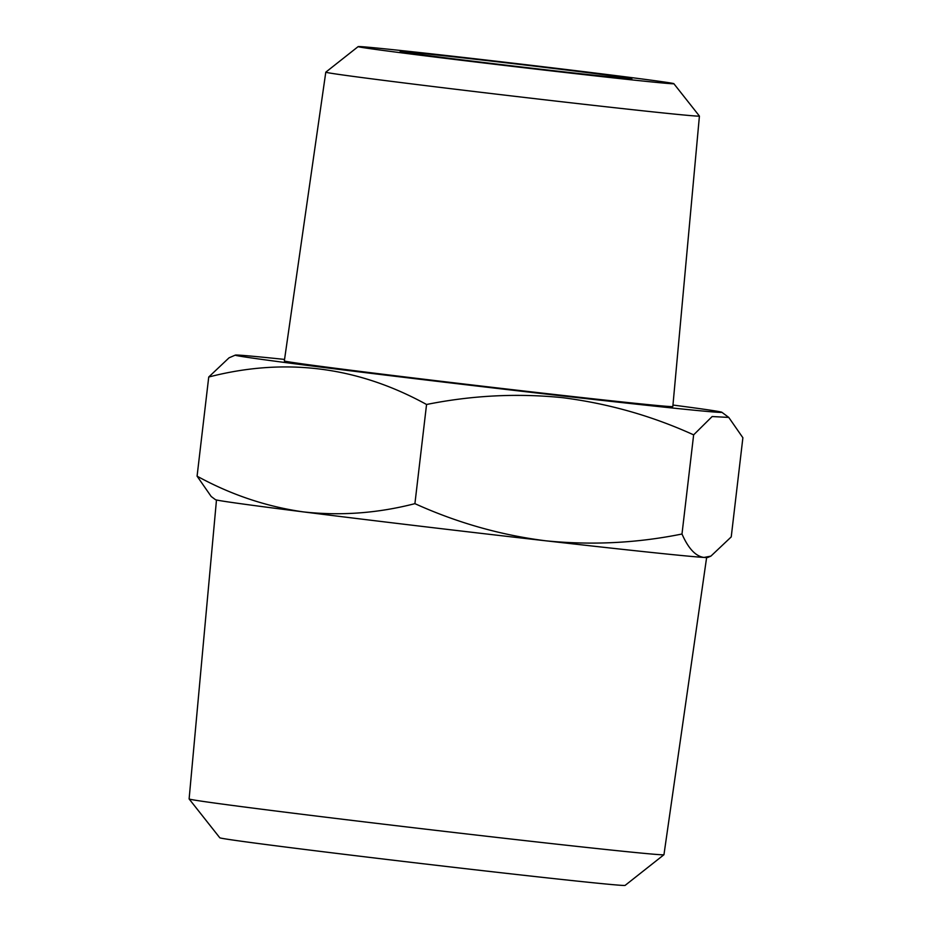 <?xml version="1.0" encoding="UTF-8"?>
<svg xmlns="http://www.w3.org/2000/svg" width="932" height="932" viewBox="0 0 932 932"><rect width="100%" height="100%" fill="white"/><g stroke="black" fill="none" stroke-linecap="round" stroke-linejoin="round"><path stroke-width="1.4" d="M358.168 46.6L325.804 72.16A188.101 1.922 6.7 0 0 325.792 72.172A188.101 1.922 6.7 0 0 337.093 74.164A188.101 1.922 6.7 0 0 544.999 99.829A188.101 1.922 6.7 0 0 699.419 116.069A188.101 1.922 6.7 0 0 699.408 116.046L673.848 83.682A158.929 1.619 6.7 0 0 664.318 82.016A158.929 1.619 6.7 0 0 489.451 60.429A158.929 1.619 6.7 0 0 358.168 46.6A158.929 1.619 6.7 0 0 367.697 48.301A158.929 1.619 6.7 0 0 544.148 70.075A158.929 1.619 6.7 0 0 673.848 83.682M325.792 72.172L284.342 360.905A195.58 1.992 6.7 0 0 296.085 362.979A195.58 1.992 6.7 0 0 512.262 389.658A195.58 1.992 6.7 0 0 672.822 406.538L699.419 116.069M555.67 70.937A116.64 1.188 -173.3 0 1 400.154 51.551A116.64 1.188 -173.3 0 1 476.345 59.368A116.64 1.188 -173.3 0 1 631.861 78.766A116.64 1.188 -173.3 0 1 555.67 70.937M706.619 557.557L663.957 854.714A239.046 2.435 -173.3 0 1 663.933 854.737A239.046 2.435 -173.3 0 1 466.478 833.93A239.046 2.435 -173.3 0 1 203.467 801.462A239.046 2.435 -173.3 0 1 189.126 798.957A239.046 2.435 -173.3 0 1 189.114 798.934L216.48 499.971M663.933 854.737L625.104 885.4A204.061 2.085 -173.3 0 1 456.54 867.645A204.061 2.085 -173.3 0 1 232.033 839.918A204.061 2.085 -173.3 0 1 219.801 837.786L189.126 798.957M672.962 405.047A244.953 2.493 -173.3 0 1 721.834 412.259A244.953 2.493 -173.3 0 1 561.88 395.867A244.953 2.493 -173.3 0 1 235.342 355.104A244.953 2.493 -173.3 0 1 284.551 359.414M693.641 434.86L681.991 534.013C688.375 548.564 695.726 556.381 704.033 557.441L710.906 556.113L731.236 536.902L742.886 437.749L728.766 417.42L712.153 416.534L693.641 434.86C652.039 415.928 608.386 403.544 562.683 397.684C517.388 393.094 472.011 395.366 426.553 404.488C357.527 366.474 284.912 357.317 208.733 377.017L229.051 357.818L235.342 355.104M710.906 556.113L707.714 557.487A247.865 2.528 -173.3 0 1 704.033 557.441A247.865 2.528 -173.3 0 1 545.861 540.816A247.865 2.528 -173.3 0 1 303.413 511.901A247.865 2.528 -173.3 0 1 215.432 499.657L211.203 496.5L197.083 476.17C230.985 494.741 266.435 506.647 303.413 511.901C340.611 515.99 377.786 513.241 414.915 503.653C457.053 522.736 500.705 535.131 545.861 540.816C591.727 545.371 637.104 543.111 681.991 534.013M208.733 377.017L197.083 476.17M426.553 404.488L414.915 503.653M721.834 412.259L728.766 417.42"/></g></svg>

